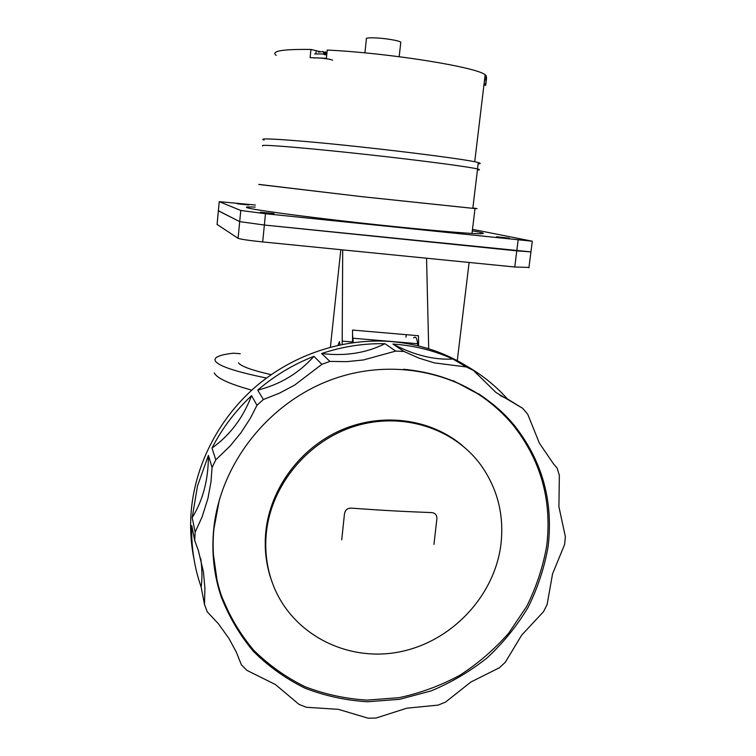 <?xml version="1.0" encoding="UTF-8"?>
<svg xmlns="http://www.w3.org/2000/svg" width="756" height="756" viewBox="0 0 756 756"><rect width="100%" height="100%" fill="white"/><g stroke="black" fill="none" stroke-linecap="round" stroke-linejoin="round"><path stroke-width="1.13" d="M406.265 334.691L405.963 337.242M340.824 249.707L330.381 347.155M271.196 374.664C252.013 370.298 241.107 366.367 238.49 362.88M428.699 348.762L426.554 258.231M342.704 249.886L342.175 344.424M352.523 342.685L352.542 330.07L418.455 335.73L418.663 345.964M340.002 344.859L339.453 341.665L338.008 345.294L339.435 341.797L339.973 344.868M217.085 224.438L238.083 238.31C240.701 239.274 248.904 240.484 262.691 241.929L514.76 267L528.964 267.426M218.38 210.735L239.69 221.631L264.364 225.023L239.69 221.631L240.767 210.47L265.479 213.712L532.29 241.211L472.5 229.351M265.479 213.712L264.364 225.023L530.939 251.89L516.783 250.85L518.143 240.049M472.859 207.976C477.612 208.609 478.331 208.807 475.004 208.561L361.51 196.636L258.826 184.388M258.817 184.473L361.746 196.645L472.821 208.316C475.505 208.514 475.515 208.42 472.859 208.032M472.821 208.316L477.556 168.975C480.117 169.618 480.069 169.958 477.433 170.005C480.154 169.968 480.202 169.618 477.556 168.975C468.833 166.774 420.327 160.376 366.329 154.47C312.322 148.545 267.577 144.727 262.634 145.417L262.578 146.021M266.509 378.038C235.645 371.725 218.616 366.065 215.413 361.066C214.543 359.554 215.091 358.212 217.057 357.04C220.005 355.348 225.496 354.063 233.528 353.203L240.257 353.742M214.288 372.878C216.689 378.132 229.172 383.897 251.748 390.162M528.907 267.86L530.977 251.568M240.767 210.47L219.231 201.654L218.371 210.829L239.69 221.631L238.083 238.31M262.691 241.929L264.364 225.023L516.783 250.85L514.76 267M219.231 201.654L255.415 205.037M509.393 238.197L496.645 236.77L509.393 238.197M273.955 213.617L260.3 212.19L273.955 213.617M237.223 203.77L248.686 204.98L237.223 203.77M255.216 207.068L248.081 206.936C246.276 207.012 245.917 207.257 246.985 207.654C251.625 209.573 299.697 216.169 358.75 222.746C417.775 229.333 471.12 234.029 481.005 233.727C484.776 233.623 483.906 233.028 478.397 231.941L472.32 230.845M505.235 415.299L512.634 424.097M417.888 345.775L417.662 343.696C416.915 337.904 415.564 335.976 413.626 337.894M352.532 334.757L353.25 342.581M478.038 393.933L453.222 380.684M212.984 551.596L217.048 580.211M403.534 369.259C448.62 373.521 485.059 392.024 512.861 424.787C540.861 460.111 552.145 500.463 546.711 545.851C543.025 566.83 536.373 586.977 526.752 606.303L508.712 633.131C494.339 649.48 477.981 663.57 459.639 675.392C440.417 685.72 420.213 693.157 399.007 697.684L366.915 700.113C345.464 698.79 324.806 694.301 304.923 686.656C285.834 677.244 268.72 665.063 253.581 650.094C239.869 633.726 229.087 615.441 221.243 595.227C214.203 574.021 211.746 551.937 213.882 528.973L219.382 499.64M462.398 445.558C430.835 418.918 382.886 412.19 341.75 429.824C300.652 447.495 270.242 488.272 265.819 531.6C264.099 549.149 266.178 565.951 272.056 581.988M266.339 532.923C271.158 484.917 308.079 440.578 355.169 426.129C402.268 411.595 453.647 428.085 480.57 464.638C497.561 488.433 504.337 515.138 500.888 544.774C494.348 596.361 451.398 641.844 399.404 651.918C347.476 662.218 292.959 634.766 273.568 586.023C266.944 569.211 264.534 551.511 266.339 532.923M341.731 539.822L344.5 513.57C345.294 509.95 347.476 508.136 351.039 508.127C386.08 510.631 402.702 511.472 431.941 512.615C435.305 513.097 436.959 515.091 436.902 518.607L433.963 544.424M565.365 536.703L564.619 544.462L552.551 573.889L547.108 604.573L543.536 611.651L521.716 635.087L505.254 662.332L499.366 667.765L470.846 682.054L445.558 702.078L438.149 705.112L406.813 708.183L376.044 718.049L368.115 718.2L338.386 709.336L306.388 707.285L299.083 704.422L275.42 684.53L246.919 670.364L241.372 664.808L236.392 652.305L228.917 638.404L218.304 623.643L207.305 611.906L204.47 604.413L204.914 588.111L203.43 571.895L198.289 550.236L194.698 540.474L195.152 532.205L202.154 516.792L207.938 498.412L210.981 481.874L212.058 467.51L215.781 459.846L230.022 446.125L240.937 432.791L250.283 418.38L256.964 405.292L263.371 399.527L279.408 393.177L294.623 385.116L321.876 364.326L329.871 361.406L346.692 361.642L363.409 359.969L395.709 351.096L403.94 351.445L418.815 358.07L434.284 362.88L466.272 366.953L473.417 370.402L495.964 392.468L522.689 408.334L527.716 414.222L539.397 443.186L553.6 464.014L557.096 468.002L559.345 475.373L558.92 506.803L565.365 536.703M213.646 529.833C211.51 552.882 213.976 575.042 221.026 596.323C228.898 616.641 239.728 635.031 253.506 651.483C268.72 666.527 285.91 678.775 305.093 688.225C325.061 695.917 345.832 700.425 367.388 701.757L399.631 699.319L431.062 690.918C451.275 682.526 469.967 671.508 487.138 657.862C503.165 642.912 516.792 626.119 528.019 607.493C537.686 588.073 544.367 567.822 548.081 546.739C553.553 501.115 542.213 460.546 514.042 425.042C473.993 376.488 401.767 356.067 336.212 378.019C270.695 399.858 220.005 462.587 213.646 529.833M466.291 365.828C443.904 352.126 419.145 344.056 392.014 341.608C345.35 337.781 295.955 353.345 258.146 384.606C220.516 416.055 195.946 462.086 191.391 509.232C189.813 526.28 190.701 542.997 194.046 559.402M200.642 558.278C202.154 568.314 202.343 577.943 201.181 587.176L204.47 604.413M201.181 587.176L199.338 581.61C193.744 563.598 191.221 544.925 191.769 525.59L194.698 540.474M192.194 517.633L197.486 486.004L208.42 455.414C208.401 467.69 207.04 478.917 204.347 489.085C201.691 499.357 197.637 508.873 192.194 517.633L195.152 532.205M212.058 467.51L208.42 455.414M212.001 448.043C222.132 428.406 235.314 410.943 251.55 395.643C247.259 406.889 241.863 416.792 235.352 425.344C228.851 434.01 221.064 441.58 212.001 448.043L215.781 459.846M256.964 405.292L251.55 395.643M257.711 390.115C274.645 375.6 293.394 364.345 313.948 356.341C306.293 364.893 297.855 371.924 288.622 377.433C279.361 383.027 269.06 387.261 257.711 390.115L263.371 399.527M321.876 364.326L313.948 356.341M321.631 353.543C342.477 346.55 363.589 343.271 384.984 343.706C375.458 348.44 365.498 351.606 355.122 353.194C344.67 354.857 333.509 354.97 321.631 353.543L329.871 361.406M395.709 351.096L384.984 343.706M392.912 344.046L396.059 344.292C416.159 346.031 435.135 350.954 452.976 359.043C443.3 359.554 433.547 358.561 423.7 356.085C413.787 353.647 403.524 349.641 392.912 344.046L403.94 351.445M466.272 366.953L452.976 359.043M522.689 408.334L507.446 398.97C493.999 383.982 478.142 371.791 459.875 362.37L473.417 370.402M478.548 393.744C490.606 401.738 501.256 411.16 510.517 422.018M232.772 621.328L220.431 593.753L216.689 580.655M507.446 398.97L500.113 395.53M400.718 42.95L400.803 42.194C399.253 40.578 383.925 38.065 374.012 37.838C368.03 37.705 365.479 38.131 366.376 39.114L364.902 52.873M483.925 85.097L485.683 85.277L486.316 75.742L485.163 74.797C476.715 67.095 388.48 52.882 327.244 50.066L326.384 58.316L310.111 57.636L310.943 49.461C282.423 49.093 270.809 51.058 276.091 55.358M325.694 52.192L323.672 52.145M320.289 51.663L310.943 49.461M486.297 80.145L486.59 77.67L484.832 77.49M478.113 163.844C480.844 163.731 480.892 163.315 478.264 162.597C468.881 159.355 368.323 146.919 306.983 141.618C272.368 138.66 258.07 138.14 264.08 140.068M314.212 58.099C315.271 57.201 331.298 59.025 332.593 60.187M318.295 52.107L323.095 51.512L324.059 53.931L314.638 53.95M326.8 54.29L325.732 51.862L325.401 54.715M325.108 52.315L324.088 54.555M325.297 52.098L325.052 54.678M326.715 54.281L326.649 54.895L324.003 54.545L324.059 53.931M485.569 84.596L483.972 84.719M484.095 83.699L485.806 84.237M485.825 84.058L486.306 80.079L484.596 79.522M426.951 348.223L428.69 348.365M342.26 341.117L352.523 341.986M218.371 210.829L217.076 224.56M417.662 343.696L352.957 338.225M315.913 53.459L316.178 50.841M457.267 360.669L469.117 262.455M471.999 233.443L475.004 208.561M530.939 251.89L532.29 241.211M248.081 206.936L247.977 207.957M507.843 418.248L508.419 418.626M511.84 423.558L514.042 425.042M220.431 593.753L221.026 596.323M399.187 56.691L400.803 42.194M474.721 161.793L485.163 74.797M477.499 168.957L478.264 162.597M486.08 79.956L484.662 78.907"/></g></svg>
